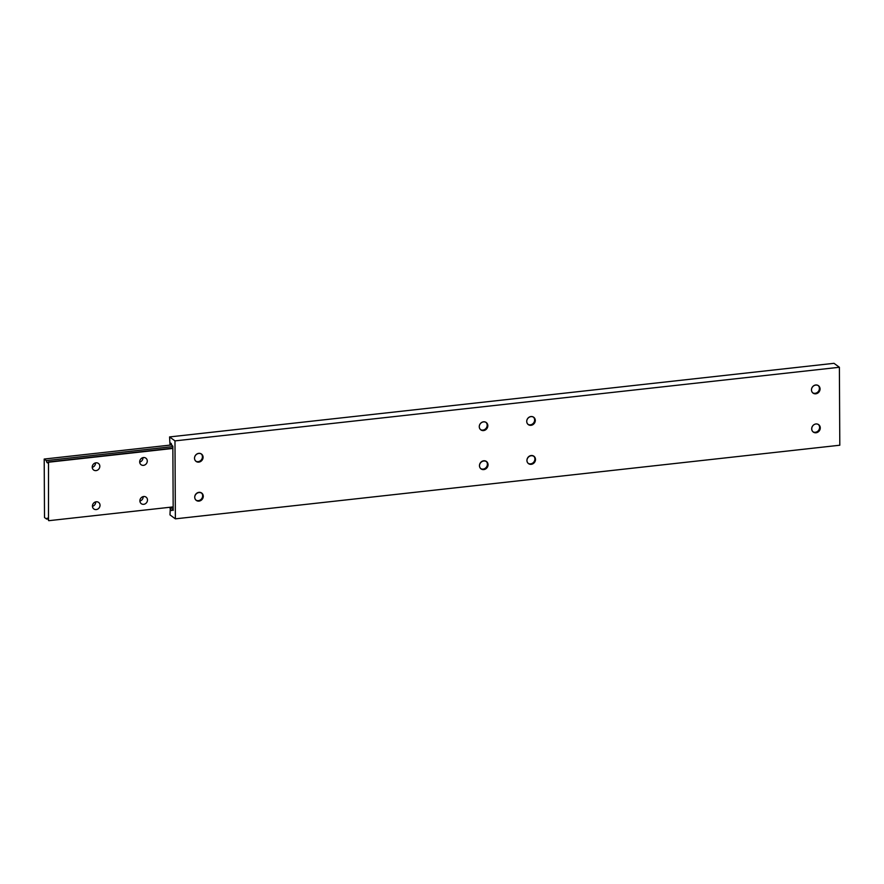 <?xml version="1.0" encoding="UTF-8"?>
<svg xmlns="http://www.w3.org/2000/svg" width="884" height="884" viewBox="0 0 884 884"><rect width="100%" height="100%" fill="white"/><g stroke="black" fill="none" stroke-linecap="round" stroke-linejoin="round"><path stroke-width="1.33" d="M95.494 462.896A4.055 3.646 -53.7 0 1 92.234 467.349M92.223 467.128A4.055 3.646 -53.7 0 1 98.422 463.437A4.055 3.646 -53.7 0 1 97.66 470.056A4.055 3.646 -53.7 0 1 92.223 467.128M142.954 457.647A4.055 3.646 -53.7 0 1 139.694 462.089M139.683 461.868A4.055 3.646 -53.7 0 1 145.882 458.177A4.055 3.646 -53.7 0 1 145.12 464.796A4.055 3.646 -53.7 0 1 139.683 461.868M143.164 496.62A4.055 3.646 -53.7 0 1 139.893 501.062M139.893 500.852A4.055 3.646 -53.7 0 1 146.092 497.151A4.055 3.646 -53.7 0 1 145.319 503.769A4.055 3.646 -53.7 0 1 139.893 500.852M95.704 501.88A4.055 3.646 -53.7 0 1 92.433 506.322M92.433 506.101A4.055 3.646 -53.7 0 1 98.632 502.41A4.055 3.646 -53.7 0 1 97.859 509.029A4.055 3.646 -53.7 0 1 92.433 506.101M48.509 462.221L48.189 461.978A3.05 1.028 83.7 0 1 47.581 462.862A3.05 1.028 83.7 0 1 46.322 460.608L44.2 459.05L44.509 517.527L46.631 519.074A3.05 1.028 83.7 0 1 47.239 518.201A3.05 1.028 83.7 0 1 48.498 520.455L48.509 462.221L172.866 448.442M48.819 520.687L173.165 506.908M48.189 461.978L172.855 448.166M46.322 460.608L172.855 446.597M44.2 459.05L171.717 444.928M46.631 519.074L48.023 518.93M201.364 492.819A4.564 4.1 -53.7 0 1 195.983 500.145M194.723 497.195A4.564 4.1 -53.7 0 1 201.696 493.04A4.564 4.1 -53.7 0 1 200.834 500.488A4.564 4.1 -53.7 0 1 194.723 497.195A4.597 4.122 -53.7 0 1 203.298 496.256A4.597 4.122 -53.7 0 1 194.712 497.206M818.319 424.453A4.564 4.1 -53.7 0 1 812.937 431.779M811.689 428.828A4.564 4.1 -53.7 0 1 818.661 424.674A4.564 4.1 -53.7 0 1 815.987 432.773A4.597 4.122 -53.7 0 1 815.943 423.955A4.597 4.122 -53.7 0 1 817.799 432.121A4.564 4.1 -53.7 0 1 811.689 428.828M201.154 453.835A4.564 4.1 -53.7 0 1 195.773 461.161M194.524 458.21A4.564 4.1 -53.7 0 1 201.497 454.056A4.564 4.1 -53.7 0 1 200.635 461.503A4.564 4.1 -53.7 0 1 194.524 458.21M194.513 458.221A4.597 4.122 -53.7 0 1 203.099 457.271A4.597 4.122 -53.7 0 1 194.513 458.221M818.12 385.479A4.564 4.1 -53.7 0 1 812.739 392.805M811.479 389.855A4.564 4.1 -53.7 0 1 818.462 385.7A4.564 4.1 -53.7 0 1 817.601 393.148A4.564 4.1 -53.7 0 1 811.479 389.855A4.597 4.122 -53.7 0 1 820.065 388.916A4.597 4.122 -53.7 0 1 811.468 389.866M533.571 456A4.564 4.1 -53.7 0 1 528.19 463.338M526.941 460.387A4.564 4.1 -53.7 0 1 533.914 456.232A4.564 4.1 -53.7 0 1 533.052 463.68A4.564 4.1 -53.7 0 1 526.941 460.387A4.597 4.122 -53.7 0 1 535.516 459.437A4.597 4.122 -53.7 0 1 526.919 460.387M533.361 417.027A4.564 4.1 -53.7 0 1 527.991 424.353M526.731 421.403A4.564 4.1 -53.7 0 1 533.704 417.248A4.564 4.1 -53.7 0 1 532.842 424.696A4.564 4.1 -53.7 0 1 526.731 421.403M526.72 421.414A4.597 4.122 -53.7 0 1 535.306 420.464A4.597 4.122 -53.7 0 1 526.72 421.414M486.112 461.26A4.564 4.1 -53.7 0 1 480.73 468.586M479.482 465.647A4.564 4.1 -53.7 0 1 486.454 461.481A4.564 4.1 -53.7 0 1 485.592 468.929A4.564 4.1 -53.7 0 1 479.482 465.647A4.597 4.122 -53.7 0 1 488.056 464.697A4.597 4.122 -53.7 0 1 479.459 465.647M485.902 422.287A4.564 4.1 -53.7 0 1 480.531 429.613M479.272 426.663A4.564 4.1 -53.7 0 1 486.244 422.508A4.564 4.1 -53.7 0 1 485.382 429.956A4.564 4.1 -53.7 0 1 479.272 426.663M479.261 426.674A4.597 4.122 -53.7 0 1 487.846 425.723A4.597 4.122 -53.7 0 1 479.261 426.674M172.148 509.67A3.05 1.028 83.7 0 1 171.54 510.554A3.05 1.028 83.7 0 1 170.28 508.3L169.982 514.886L175.375 518.842L174.977 440.884L169.573 436.928L169.938 443.989A3.05 1.028 83.7 0 1 170.546 443.116A3.05 1.028 83.7 0 1 171.805 445.359L172.855 446.133L173.187 510.444L172.148 509.67L173.187 509.56M175.375 518.842L839.8 445.227L839.391 367.269L833.999 363.313L169.573 436.928M174.977 440.884L839.391 367.269M169.938 443.989L171.33 443.834M170.28 508.3L173.176 507.98M169.949 508.068L173.176 507.703"/></g></svg>
